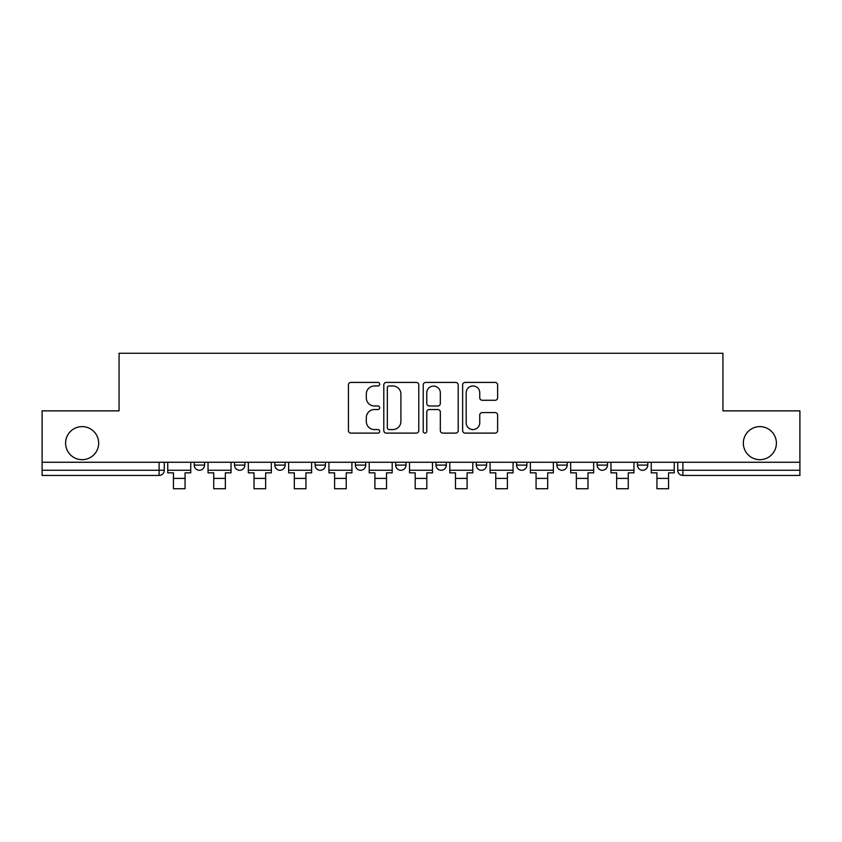 <?xml version="1.0" encoding="UTF-8"?>
<svg xmlns="http://www.w3.org/2000/svg" width="842" height="842" viewBox="0 0 842 842"><rect width="100%" height="100%" fill="white"/><g stroke="black" fill="none" stroke-linecap="round" stroke-linejoin="round"><path stroke-width="1.26" d="M379.679 384.184A1.779 1.779 0 0 0 377.9 382.415L350.967 382.415A2.537 2.537 0 0 0 348.43 384.941L348.43 430.578A2.537 2.537 0 0 0 350.967 433.114L377.9 433.114A1.779 1.779 0 0 0 379.679 431.336A1.779 1.779 0 0 0 377.9 429.567L374.416 429.567A8.115 8.115 0 0 1 366.302 421.453L366.302 417.653A8.115 8.115 0 0 1 374.416 409.538L377.9 409.538A1.779 1.779 0 0 0 379.679 407.76A1.779 1.779 0 0 0 377.9 405.991L374.416 405.991A8.115 8.115 0 0 1 366.302 397.877L366.302 394.077A8.115 8.115 0 0 1 374.416 385.962L377.9 385.962A1.779 1.779 0 0 0 379.679 384.184M743.339 443.145A16.535 16.535 0 0 0 759.863 459.679A16.535 16.535 0 0 0 776.398 443.145A16.535 16.535 0 0 0 759.863 426.62A16.535 16.535 0 0 0 743.339 443.145M65.602 443.145A16.535 16.535 0 0 0 82.137 459.679A16.535 16.535 0 0 0 98.661 443.145A16.535 16.535 0 0 0 82.137 426.62A16.535 16.535 0 0 0 65.602 443.145M637.436 462.258L637.436 465.1L647.772 465.1A5.168 5.168 0 0 1 642.604 470.268A5.168 5.168 0 0 1 637.436 465.1L637.436 462.258M516.567 462.258L516.567 465.1L526.892 465.1A5.168 5.168 0 0 1 521.735 470.268A5.168 5.168 0 0 1 516.567 465.1L516.567 462.258M435.977 462.258L435.977 465.1L446.313 465.1A5.168 5.168 0 0 1 441.145 470.268A5.168 5.168 0 0 1 435.977 465.1L435.977 462.258M395.687 462.258L395.687 465.1L406.023 465.1A5.168 5.168 0 0 1 400.855 470.268A5.168 5.168 0 0 1 395.687 465.1L395.687 462.258M315.108 465.1L315.108 462.258L315.108 465.1A5.168 5.168 0 0 0 320.265 470.268A5.168 5.168 0 0 1 315.108 465.1L325.433 465.1A5.168 5.168 0 0 1 320.265 470.268M234.518 465.1L234.518 462.258L234.518 465.1A5.168 5.168 0 0 0 239.686 470.268A5.168 5.168 0 0 1 234.518 465.1L244.854 465.1A5.168 5.168 0 0 1 239.686 470.268A5.168 5.168 0 0 0 244.854 465.1L244.854 462.258L244.854 465.1M495.096 400.287A2.537 2.537 0 0 0 497.622 397.75L497.622 384.941A2.537 2.537 0 0 0 495.096 382.415L465.173 382.415A2.537 2.537 0 0 0 462.637 384.941L462.637 430.578A2.537 2.537 0 0 0 465.173 433.114L495.096 433.114A2.537 2.537 0 0 0 497.622 430.578L497.622 415.117A2.537 2.537 0 0 0 495.096 412.58L482.287 412.58A2.537 2.537 0 0 0 479.751 415.117L479.751 422.789A6.778 6.778 0 0 1 472.972 429.567A6.778 6.778 0 0 1 466.194 422.789L466.194 392.74A6.778 6.778 0 0 1 472.972 385.962A6.778 6.778 0 0 1 479.751 392.74L479.751 397.75A2.537 2.537 0 0 0 482.287 400.287L495.096 400.287M42.1 462.258L42.1 410.864L119.069 410.864L119.069 353.261L722.931 353.261L722.931 410.864L799.9 410.864L799.9 462.258L42.1 462.258L42.1 470.268L164.264 470.268L164.264 462.258L164.264 470.268A5.168 5.168 0 0 1 159.106 475.435L42.1 475.435L42.1 470.268M418.779 384.941A2.537 2.537 0 0 0 416.243 382.415L386.331 382.415A2.537 2.537 0 0 0 383.794 384.941L383.794 430.578A2.537 2.537 0 0 0 386.331 433.114L416.243 433.114A2.537 2.537 0 0 0 418.779 430.578L418.779 384.941M425.757 382.415L455.669 382.415A2.537 2.537 0 0 1 458.206 384.941L458.206 430.578A2.537 2.537 0 0 1 455.669 433.114L442.871 433.114A2.537 2.537 0 0 1 440.334 430.578L440.334 412.075A2.537 2.537 0 0 0 437.798 409.538L429.304 409.538A2.537 2.537 0 0 0 426.768 412.075L426.768 431.336A1.779 1.779 0 0 1 424.989 433.114A1.779 1.779 0 0 1 423.221 431.336L423.221 384.941A2.537 2.537 0 0 1 425.757 382.415M677.736 462.258L677.736 470.268L799.9 470.268L799.9 475.435L682.894 475.435A5.168 5.168 0 0 1 677.736 470.268A5.168 5.168 0 0 0 682.894 475.435L682.894 462.258M799.9 462.258L799.9 470.268M647.772 462.258L647.772 465.1A5.168 5.168 0 0 1 642.604 470.268M607.482 462.258L607.482 465.1A5.168 5.168 0 0 1 602.314 470.268A5.168 5.168 0 0 1 597.146 465.1L607.482 465.1M597.146 462.258L597.146 465.1M567.192 462.258L567.192 465.1A5.168 5.168 0 0 1 562.024 470.268A5.168 5.168 0 0 1 556.857 465.1L567.192 465.1L567.192 462.258M556.857 462.258L556.857 465.1M526.892 462.258L526.892 465.1M486.602 462.258L486.602 465.1A5.168 5.168 0 0 1 481.435 470.268A5.168 5.168 0 0 1 476.277 465.1L486.602 465.1L486.602 462.258M476.277 462.258L476.277 465.1M446.313 465.1L446.313 462.258L446.313 465.1A5.168 5.168 0 0 1 441.145 470.268M406.023 465.1L406.023 462.258L406.023 465.1A5.168 5.168 0 0 1 400.855 470.268M365.723 462.258L365.723 465.1A5.168 5.168 0 0 1 360.565 470.268A5.168 5.168 0 0 1 355.398 465.1A5.168 5.168 0 0 0 360.565 470.268A5.168 5.168 0 0 0 365.723 465.1L365.723 462.258M355.398 462.258L355.398 465.1L365.723 465.1M325.433 462.258L325.433 465.1M285.143 462.258L285.143 465.1A5.168 5.168 0 0 1 279.976 470.268A5.168 5.168 0 0 1 274.808 465.1L285.143 465.1M274.808 462.258L274.808 465.1M204.564 462.258L204.564 465.1A5.168 5.168 0 0 1 199.396 470.268A5.168 5.168 0 0 1 194.228 465.1A5.168 5.168 0 0 0 199.396 470.268A5.168 5.168 0 0 0 204.564 465.1L204.564 462.258M194.228 462.258L194.228 465.1L204.564 465.1M159.106 462.258L159.106 475.435A5.168 5.168 0 0 0 164.264 470.268M389.12 385.962A1.779 1.779 0 0 0 387.341 387.73L387.341 427.789A1.779 1.779 0 0 0 389.12 429.567L392.793 429.567A8.115 8.115 0 0 0 400.908 421.453L400.908 394.077A8.115 8.115 0 0 0 392.793 385.962L389.12 385.962M440.334 392.867A6.778 6.778 0 0 0 433.546 386.089A6.778 6.778 0 0 0 426.768 392.867L426.768 403.455A2.537 2.537 0 0 0 429.304 405.991L437.798 405.991A2.537 2.537 0 0 0 440.334 403.455L440.334 392.867M167.758 470.268L190.745 470.268L190.745 472.846L185.061 472.846L185.061 488.739L173.441 488.739L173.441 472.846L167.758 472.846L167.758 462.258M190.745 470.268L190.745 462.258M208.048 470.268L231.034 470.268L231.034 472.846L225.351 472.846L225.351 488.739L213.731 488.739L213.731 472.846L208.048 472.846L208.048 462.258M231.034 470.268L231.034 462.258M248.337 470.268L271.324 470.268L271.324 472.846L265.64 472.846L265.64 488.739L254.021 488.739L254.021 472.846L248.337 472.846L248.337 462.258M271.324 470.268L271.324 462.258M288.627 470.268L311.614 470.268L311.614 472.846L305.93 472.846L305.93 488.739L294.311 488.739L294.311 472.846L288.627 472.846L288.627 462.258M311.614 470.268L311.614 462.258M328.927 470.268L351.914 470.268L351.914 472.846L346.23 472.846L346.23 488.739L334.6 488.739L334.6 472.846L328.927 472.846L328.927 462.258M351.914 470.268L351.914 462.258M369.217 470.268L392.204 470.268L392.204 472.846L386.52 472.846L386.52 488.739L374.9 488.739L374.9 472.846L369.217 472.846L369.217 462.258M392.204 470.268L392.204 462.258M409.507 470.268L432.493 470.268L432.493 472.846L426.81 472.846L426.81 488.739L415.19 488.739L415.19 472.846L409.507 472.846L409.507 462.258M432.493 470.268L432.493 462.258M449.796 470.268L472.783 470.268L472.783 472.846L467.1 472.846L467.1 488.739L455.48 488.739L455.48 472.846L449.796 472.846L449.796 462.258M472.783 470.268L472.783 462.258M490.086 470.268L513.073 470.268L513.073 472.846L507.4 472.846L507.4 488.739L495.77 488.739L495.77 472.846L490.086 472.846L490.086 462.258M513.073 470.268L513.073 462.258M530.386 470.268L553.373 470.268L553.373 472.846L547.689 472.846L547.689 488.739L536.07 488.739L536.07 472.846L530.386 472.846L530.386 462.258M553.373 470.268L553.373 462.258M570.676 470.268L593.663 470.268L593.663 472.846L587.979 472.846L587.979 488.739L576.36 488.739L576.36 472.846L570.676 472.846L570.676 462.258M593.663 470.268L593.663 462.258M610.966 470.268L633.952 470.268L633.952 472.846L628.269 472.846L628.269 488.739L616.649 488.739L616.649 472.846L610.966 472.846L610.966 462.258M633.952 470.268L633.952 462.258M651.255 470.268L674.242 470.268L674.242 472.846L668.559 472.846L668.559 488.739L656.939 488.739L656.939 472.846L651.255 472.846L651.255 462.258M674.242 470.268L674.242 462.258M173.441 478.403L185.061 478.403M213.731 478.403L225.351 478.403M254.021 478.403L265.64 478.403M294.311 478.403L305.93 478.403M334.6 478.403L346.23 478.403M374.9 478.403L386.52 478.403M415.19 478.403L426.81 478.403M455.48 478.403L467.1 478.403M495.77 478.403L507.4 478.403M536.07 478.403L547.689 478.403M576.36 478.403L587.979 478.403M616.649 478.403L628.269 478.403M656.939 478.403L668.559 478.403"/></g></svg>
